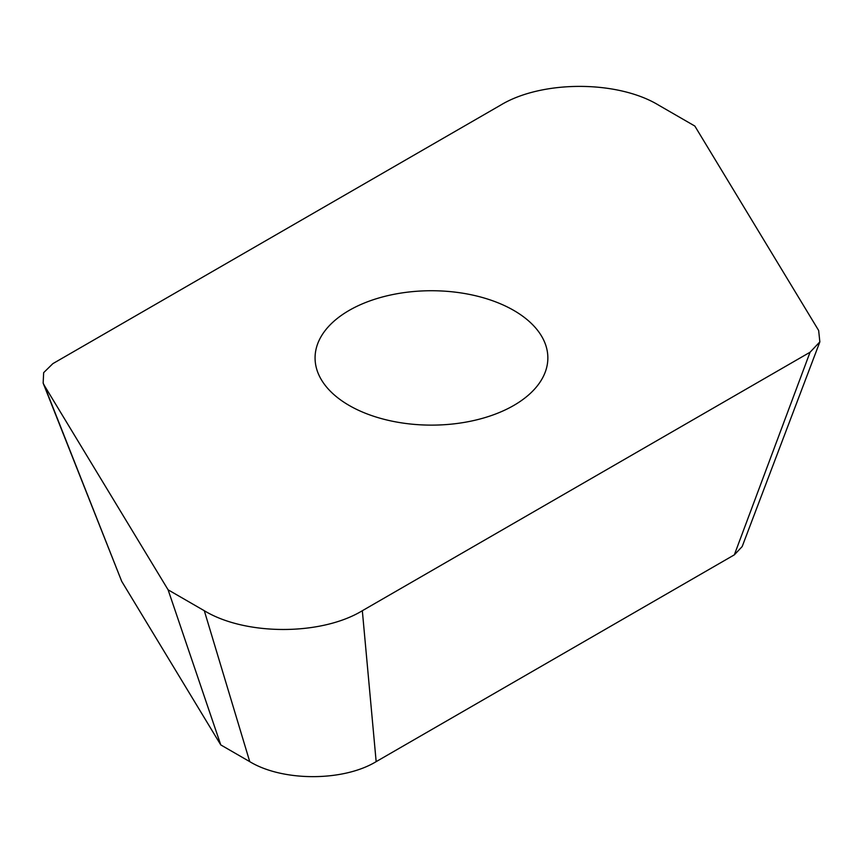 <?xml version="1.0" encoding="UTF-8"?>
<svg xmlns="http://www.w3.org/2000/svg" width="863" height="863" viewBox="0 0 863 863"><rect width="100%" height="100%" fill="white"/><g stroke="black" fill="none" stroke-linecap="round" stroke-linejoin="round"><path stroke-width="1.29" d="M810.055 352.233L734.337 554.844L742.169 546.57L819.85 341.888L818.653 330.486L694.834 126.052L658.62 105.146C617.487 80.14 541.727 80.14 500.594 105.146L52.87 363.636L43.657 372.654L43.15 383.129L44.272 385.383L168.102 589.817L204.304 610.724C245.437 635.729 321.198 635.729 362.331 610.724L810.055 352.233L819.85 341.888M362.331 610.724L376.16 761.641L734.337 554.844M204.304 610.724L249.741 761.641C282.643 781.641 343.258 781.641 376.16 761.641M168.102 589.817L220.766 744.909L249.741 761.641M44.272 385.383L121.715 581.36L220.766 744.909M43.15 383.129L121.715 581.36M349.159 310.41A116.397 67.195 180 0 1 476.009 295.847A116.397 67.195 180 0 1 547.854 357.929A116.397 67.195 180 0 1 513.765 405.448A116.397 67.195 180 0 1 386.926 420.011A116.397 67.195 180 0 1 315.071 357.929A116.397 67.195 180 0 1 349.159 310.41"/></g></svg>
